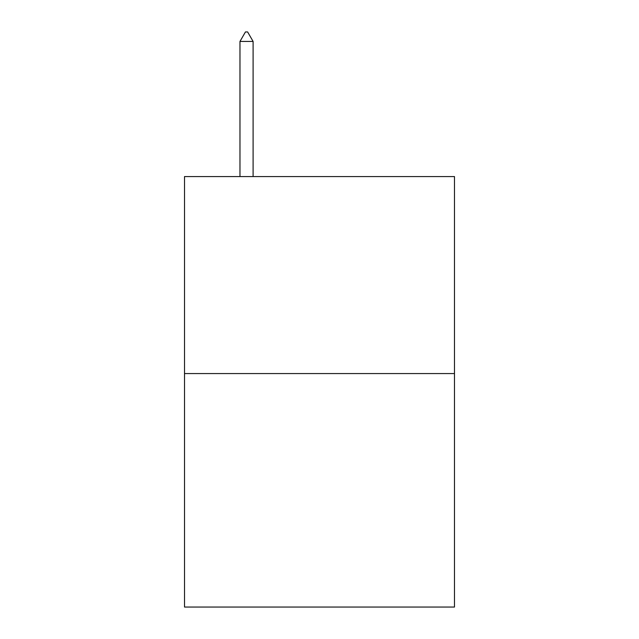 <?xml version="1.0" encoding="UTF-8"?>
<svg xmlns="http://www.w3.org/2000/svg" width="639" height="639" viewBox="0 0 639 639"><rect width="100%" height="100%" fill="white"/><g stroke="black" fill="none" stroke-linecap="round" stroke-linejoin="round"><path stroke-width="0.96" d="M454.481 373.567L454.481 176.564L184.519 176.564L184.519 607.05L454.481 607.05L454.481 373.567L184.519 373.567M253.1 41.439L247.628 31.95L245.44 31.95L239.968 41.439L253.1 41.439L253.1 176.564M239.968 41.439L239.968 176.564"/></g></svg>
